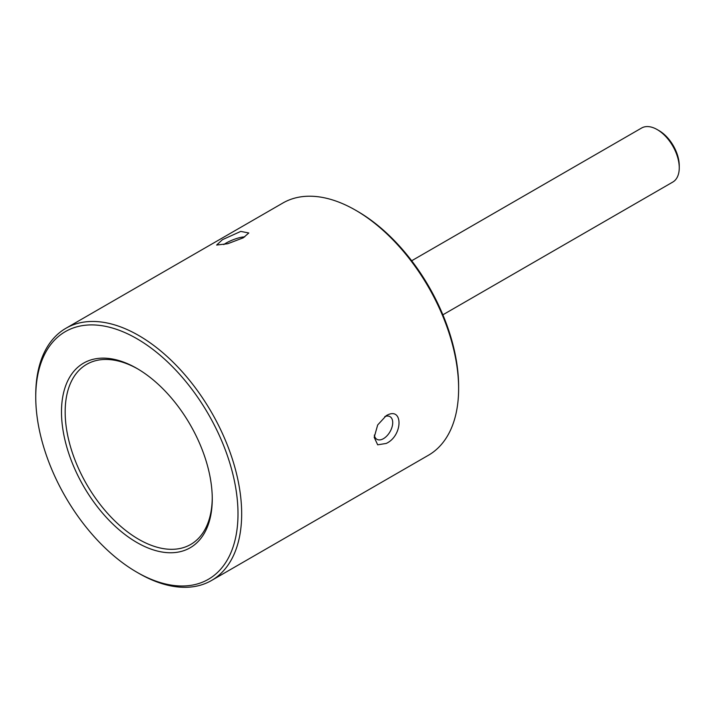 <?xml version="1.0" encoding="UTF-8"?>
<svg xmlns="http://www.w3.org/2000/svg" width="715" height="715" viewBox="0 0 715 715"><rect width="100%" height="100%" fill="white"/><g stroke="black" fill="none" stroke-linecap="round" stroke-linejoin="round"><path stroke-width="1.07" d="M244.7 236.915A13.093 2.771 -21.2 0 0 226.19 243.02A13.093 2.771 -21.2 0 0 223.768 244.602M222.428 239.686L240.776 231.41L248.811 232.983L243.234 237.827L227.754 243.726L216.627 245.057L222.428 239.686M374.338 435.078A13.093 7.561 120 0 0 376.912 439.314A13.093 7.561 120 0 0 390.006 431.753A13.093 7.561 120 0 0 390.006 416.639A13.093 7.561 120 0 0 384.759 416.639M386.216 415.692C403.269 405.503 403.269 435.685 386.216 443.443L377.681 444.819L374.195 437.312L377.681 424.96L386.216 415.692M212.248 497.899A104.006 60.051 60 0 1 190.708 544.455A104.006 60.051 60 0 1 110.566 516.596A104.006 60.051 60 0 1 65.163 411.929A104.006 60.051 60 0 1 86.712 364.319A104.006 60.051 60 0 1 137.798 368.949M212.257 498.972A106.607 61.553 -120 0 0 136.869 368.404A106.607 61.553 -120 0 0 61.49 411.929A106.607 61.553 -120 0 0 136.869 542.488A106.607 61.553 -120 0 0 212.257 498.972M237.997 513.835A143.009 82.565 60 0 1 136.869 572.215A143.009 82.565 60 0 1 35.75 397.066A143.009 82.565 60 0 1 136.869 338.687A143.009 82.565 60 0 1 237.997 513.835M458.619 388.576L458.619 386.449A143.009 82.565 -120 0 0 357.5 211.309L355.659 210.246A145.61 84.066 60 0 1 458.619 388.576A145.61 84.066 60 0 1 428.464 455.232L211.515 580.491A145.61 84.066 -120 0 0 241.67 513.835A145.61 84.066 -120 0 0 178.115 367.296A145.61 84.066 -120 0 0 65.905 328.283A145.61 84.066 -120 0 0 35.75 394.948L35.75 397.066M411.679 260.76L641.587 128.03A31.201 18.018 60 0 1 657.183 129.576A31.201 18.018 60 0 1 679.25 167.784A31.201 18.018 60 0 1 672.788 182.066L442.88 314.806M136.869 572.215L138.71 573.278A145.61 84.066 -120 0 0 211.515 580.491M65.905 328.283L282.854 203.033A145.61 84.066 60 0 1 355.659 210.246M679.25 167.784L679.25 165.666A28.6 16.517 -120 0 0 659.024 130.631L657.183 129.576"/></g></svg>

